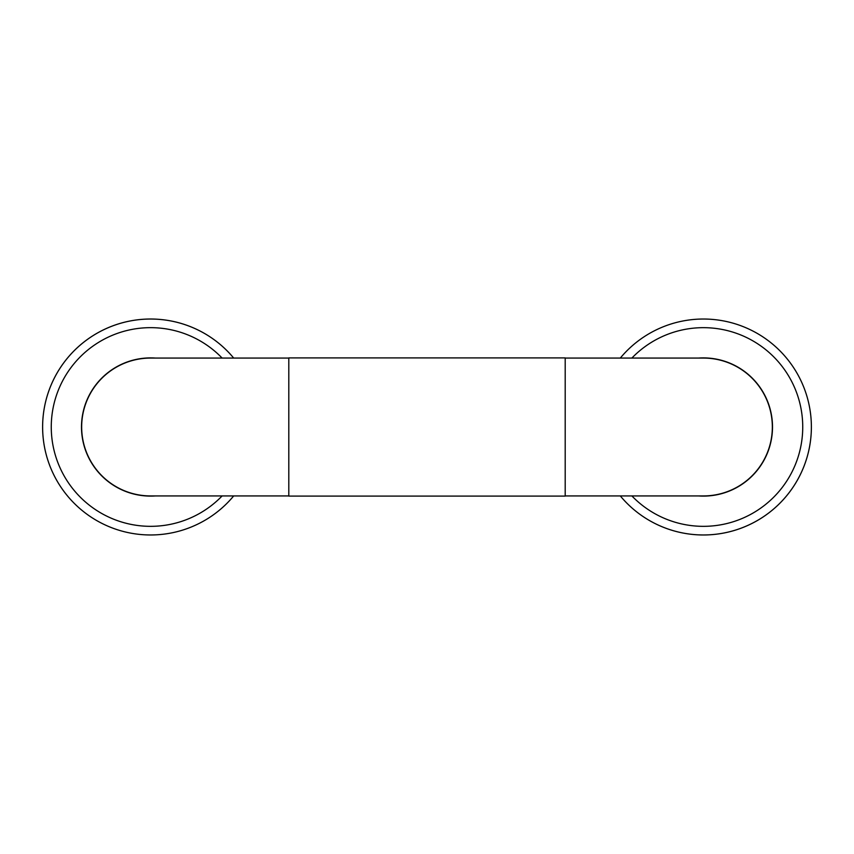<?xml version="1.0" encoding="UTF-8"?>
<svg xmlns="http://www.w3.org/2000/svg" width="854" height="854" viewBox="0 0 854 854"><rect width="100%" height="100%" fill="white"/><g stroke="black" fill="none" stroke-linecap="round" stroke-linejoin="round"><path stroke-width="1.28" d="M288.801 357.901L288.801 496.099L565.199 496.099L565.199 357.901L288.801 357.901M150.592 319.033A107.967 107.967 0 0 1 233.697 358.072A107.967 107.967 0 0 0 52.873 472.913A107.967 107.967 0 0 0 233.697 495.928A107.967 107.967 0 0 1 52.873 472.913A107.967 107.967 0 0 1 150.592 319.033M155.481 495.928A69.099 69.099 0 0 1 81.536 429.445A69.099 69.099 0 0 1 155.481 358.072M288.801 495.928L150.592 495.928A68.928 68.928 0 0 1 81.664 427A68.928 68.928 0 0 1 150.592 358.072L288.801 358.072M565.199 358.072L703.408 358.072A68.928 68.928 0 0 1 772.336 427A68.928 68.928 0 0 1 703.408 495.928L565.199 495.928M698.519 495.928A69.099 69.099 0 0 0 772.464 424.555A69.099 69.099 0 0 0 698.519 358.072M703.408 534.967A107.967 107.967 0 0 0 801.127 381.087A107.967 107.967 0 0 0 620.303 358.072A107.967 107.967 0 0 1 801.127 381.087A107.967 107.967 0 0 1 620.303 495.928A107.967 107.967 0 0 0 703.408 534.967M222.125 495.928A99.331 99.331 0 0 1 59.182 465.857A99.331 99.331 0 0 1 222.125 358.072M631.875 495.928A99.331 99.331 0 0 0 794.818 388.143A99.331 99.331 0 0 0 631.875 358.072"/></g></svg>
